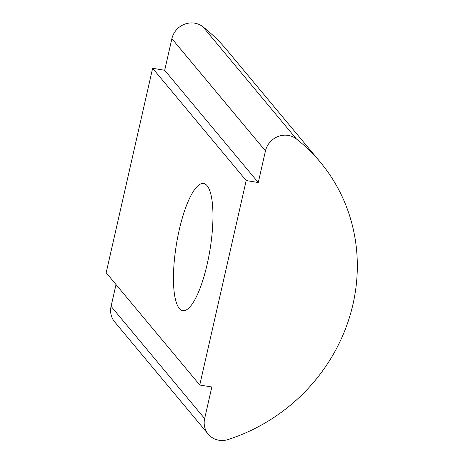 <?xml version="1.0" encoding="UTF-8"?>
<svg xmlns="http://www.w3.org/2000/svg" width="463" height="463" viewBox="0 0 463 463"><rect width="100%" height="100%" fill="white"/><g stroke="black" fill="none" stroke-linecap="round" stroke-linejoin="round"><path stroke-width="0.69" d="M179.274 308.404A64.403 17.009 -80.7 0 0 182.746 310.609A64.403 17.009 -80.7 0 0 208.715 256.924A64.403 17.009 -80.7 0 0 207.14 185.721A64.403 17.009 -80.7 0 0 203.668 183.516A64.403 17.009 -80.7 0 0 177.699 237.201A64.403 17.009 -80.7 0 0 179.274 308.404M199.756 385.013L106.177 272.753L152.634 68.293L164.701 70.278L171.883 38.678A19.515 18.352 -39.8 0 1 194.68 23.15A19.515 18.352 -39.8 0 1 202.835 26.704A178.255 167.612 -39.8 0 1 226.696 49.859L320.274 162.119A178.255 167.612 -39.8 0 1 228.126 439.532A19.515 18.352 -39.8 0 1 208.228 434.155A19.515 18.352 -39.8 0 1 204.646 418.598L211.828 386.999L199.756 385.013L246.206 180.547L258.279 182.538L265.461 150.938A19.515 18.352 -39.8 0 1 288.258 135.404A19.515 18.352 -39.8 0 1 296.413 138.964A178.255 167.612 -39.8 0 1 320.274 162.119M164.701 70.278L258.279 182.538M152.634 68.293L246.206 180.547M208.228 434.155L114.656 321.895A19.515 18.352 -39.8 0 1 111.074 306.344L116.022 284.56M202.835 26.704L296.413 138.964M171.883 38.678L265.461 150.938M111.074 306.344L204.646 418.598"/></g></svg>
